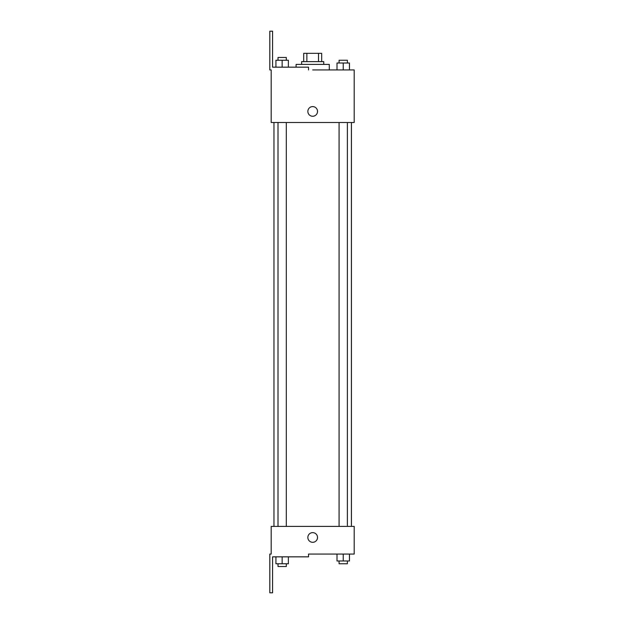 <?xml version="1.0" encoding="UTF-8"?>
<svg xmlns="http://www.w3.org/2000/svg" width="624" height="624" viewBox="0 0 624 624"><rect width="100%" height="100%" fill="white"/><g stroke="black" fill="none" stroke-linecap="round" stroke-linejoin="round"><path stroke-width="0.94" d="M306.868 61.628L306.868 53.329L303.701 53.329L303.701 61.628L303.701 53.329M306.868 53.329L321.68 53.329L321.68 61.628M318.513 61.628L318.513 53.329M301.626 64.397L301.626 61.628L323.755 61.628L323.755 64.397M343.231 69.935L343.231 63.016L337.007 63.016L337.007 69.935L329.293 69.935L329.293 64.397L296.096 64.397L296.096 67.166M312.694 69.935L354.19 69.935L349.456 69.935L349.456 63.016L343.231 63.016M307.85 111.431A4.844 4.844 0 0 1 315.112 107.234A4.844 4.844 0 0 1 315.112 115.619A4.844 4.844 0 0 1 307.85 111.431M308.545 69.935L308.545 67.166L272.579 67.166L272.579 31.2L269.81 31.2L269.81 69.935L271.19 69.935L271.19 122.491L354.19 122.491L354.19 69.935M271.19 526.406L354.19 526.406L354.19 554.065L308.545 554.065L308.545 556.834L272.579 556.834L272.579 592.8L269.81 592.8L269.81 554.065L271.19 554.065L271.19 526.406M307.85 537.467A4.844 4.844 0 0 1 315.112 533.278A4.844 4.844 0 0 1 315.112 541.663A4.844 4.844 0 0 1 307.85 537.467M337.007 554.065L337.007 560.984L349.456 560.984L349.456 554.065L349.456 560.984M343.231 560.984L343.231 554.065M347.381 560.984L347.381 563.753L339.082 563.753L339.082 560.984M275.925 556.834L275.925 563.753L288.374 563.753L288.374 556.834L288.374 563.753M282.149 563.753L282.149 556.834M286.299 563.753L286.299 566.522L278 566.522L278 563.753M349.456 69.935L349.456 63.016M347.381 63.016L347.381 60.247L339.082 60.247L339.082 63.016M275.925 67.166L275.925 60.247L288.374 60.247L288.374 67.166L288.374 60.247M282.149 67.166L282.149 60.247M286.299 60.247L286.299 57.478L278 57.478L278 60.247M351.421 526.406L351.421 122.491M273.959 526.406L273.959 122.491M339.082 122.491L339.082 526.406M347.381 122.491L347.381 526.406M286.299 526.406L286.299 122.491M278 526.406L278 122.491"/></g></svg>
